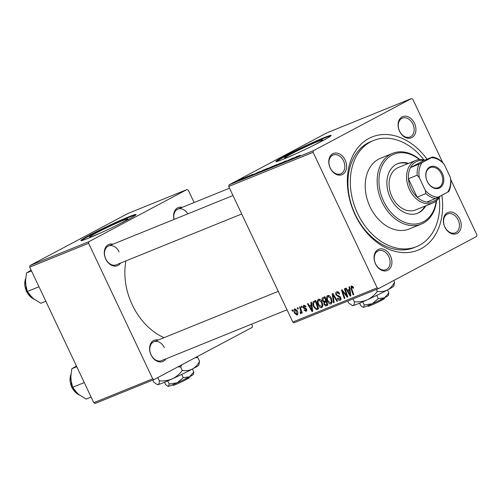 <?xml version="1.0" encoding="UTF-8"?>
<svg xmlns="http://www.w3.org/2000/svg" width="502" height="502" viewBox="0 0 502 502"><rect width="100%" height="100%" fill="white"/><g stroke="black" fill="none" stroke-linecap="round" stroke-linejoin="round"><path stroke-width="0.75" d="M116.433 225.473A21.197 1.092 -25.3 0 0 127.859 218.954A21.197 1.092 -25.3 0 0 122.544 220.654A21.197 1.092 -25.3 0 0 101.335 230.368A21.197 1.092 -25.3 0 0 89.532 237.076A21.197 1.092 -25.3 0 0 94.853 235.375A21.197 1.092 -25.3 0 0 101.824 232.382M128.424 216.952A30.54 1.575 -25.3 0 0 97.871 230.945A30.54 1.575 -25.3 0 0 80.866 240.609A30.54 1.575 -25.3 0 0 88.534 238.161A30.54 1.575 -25.3 0 0 119.087 224.168A30.54 1.575 -25.3 0 0 136.092 214.505A30.54 1.575 -25.3 0 0 128.424 216.952M135.835 214.906A30.54 1.575 -25.3 0 0 128.644 217.41A30.54 1.575 -25.3 0 0 100.187 230.368A30.54 1.575 -25.3 0 0 81.337 240.665M311.46 146.433A21.197 1.092 -25.3 0 0 322.886 139.914A21.197 1.092 -25.3 0 0 317.565 141.614A21.197 1.092 -25.3 0 0 296.362 151.322A21.197 1.092 -25.3 0 0 284.552 158.03A21.197 1.092 -25.3 0 0 289.874 156.329A21.197 1.092 -25.3 0 0 296.845 153.342M323.451 137.912A30.54 1.575 -25.3 0 0 292.898 151.899A30.54 1.575 -25.3 0 0 275.893 161.562A30.54 1.575 -25.3 0 0 283.561 159.115A30.54 1.575 -25.3 0 0 314.108 145.122A30.54 1.575 -25.3 0 0 331.113 135.458A30.54 1.575 -25.3 0 0 323.451 137.912M330.862 135.86A30.54 1.575 -25.3 0 0 323.664 138.37A30.54 1.575 -25.3 0 0 295.214 151.322A30.54 1.575 -25.3 0 0 276.364 161.625M375.509 263.883A11.452 8.452 -112.1 0 1 378.1 249.563A11.452 8.452 -112.1 0 1 390.468 255.926A11.452 8.452 -112.1 0 1 387.877 270.245A11.452 8.452 -112.1 0 1 375.509 263.883M388.837 256.691A10.178 7.511 67.9 0 0 378.37 250.793A10.178 7.511 67.9 0 0 375.54 263.763A10.178 7.511 67.9 0 0 386.013 269.662A10.178 7.511 67.9 0 0 388.837 256.691M330.216 168.063A11.452 8.452 -112.1 0 1 332.807 153.744A11.452 8.452 -112.1 0 1 345.175 160.107A11.452 8.452 -112.1 0 1 342.584 174.426A11.452 8.452 -112.1 0 1 330.216 168.063M343.544 160.872A10.178 7.511 67.9 0 0 333.071 154.974A10.178 7.511 67.9 0 0 330.247 167.944A10.178 7.511 67.9 0 0 340.72 173.843A10.178 7.511 67.9 0 0 343.544 160.872M399.523 131.217A11.452 8.452 -112.1 0 1 402.115 116.903A11.452 8.452 -112.1 0 1 414.483 123.266A11.452 8.452 -112.1 0 1 411.891 137.579A11.452 8.452 -112.1 0 1 399.523 131.217M412.857 124.032A10.178 7.511 67.9 0 0 402.384 118.127A10.178 7.511 67.9 0 0 399.561 131.097A10.178 7.511 67.9 0 0 410.034 136.996A10.178 7.511 67.9 0 0 412.857 124.032M444.816 227.036A11.452 8.452 -112.1 0 1 447.407 212.722A11.452 8.452 -112.1 0 1 459.776 219.085A11.452 8.452 -112.1 0 1 457.184 233.399A11.452 8.452 -112.1 0 1 444.816 227.036M458.15 219.851A10.178 7.511 67.9 0 0 447.677 213.946A10.178 7.511 67.9 0 0 444.854 226.917A10.178 7.511 67.9 0 0 455.327 232.815A10.178 7.511 67.9 0 0 458.15 219.851M174.043 219.424A11.452 8.452 -112.1 0 1 182.289 207.332M187.767 213.865A10.178 7.511 67.9 0 0 177.903 209.108A10.178 7.511 67.9 0 0 174.138 219.393M165.917 358.867A11.452 8.452 -112.1 0 1 151.027 354.858A11.452 8.452 -112.1 0 1 150.594 343.795A11.452 8.452 -112.1 0 1 158.274 339.998M164.361 347.673A10.178 7.511 67.9 0 0 153.888 341.774A10.178 7.511 67.9 0 0 151.064 354.738A10.178 7.511 67.9 0 0 161.537 360.643L286.993 309.79M120.624 263.048A11.452 8.452 -112.1 0 1 105.734 259.045A11.452 8.452 -112.1 0 1 105.301 247.975A11.452 8.452 -112.1 0 1 112.981 244.179M119.068 251.853A10.178 7.511 67.9 0 0 108.595 245.955A10.178 7.511 67.9 0 0 105.771 258.925A10.178 7.511 67.9 0 0 116.244 264.824L241.7 213.977M441.848 195.253A61.081 45.067 -112.1 0 1 412.719 251.809A61.081 45.067 -112.1 0 1 355.102 214.781A61.081 45.067 -112.1 0 1 364.088 141.551A61.081 45.067 -112.1 0 1 427.064 159.203M423.926 159.849A57.259 42.25 67.9 0 0 373.488 140.504L371.097 141.47A57.259 42.25 67.9 0 0 355.209 214.423A57.259 42.25 67.9 0 0 414.119 247.612L416.503 246.639A57.259 42.25 67.9 0 0 439.244 197.637M125.946 260.889A58.533 43.191 67.9 0 0 132.29 304.877A58.533 43.191 67.9 0 0 164.035 337.658M249.795 175.531L248.829 176.026L249.82 175.581M245.886 177.112L244.92 177.608L245.911 177.162M267.221 168.678L267.133 168.49C268.175 168.101 267.974 168.289 266.531 169.055L260.663 171.866C259.59 172.268 259.816 172.073 261.329 171.27L267.83 168.264M260.663 171.866L259.954 172.098M259.446 171.615L250.962 175.788L259.465 171.659M264.742 170.191L273.603 165.88L264.598 170.222M267.497 168.785L268.037 168.559M280.743 162.987L276.52 165.434L280.191 163.313L272.492 167.066L280.781 163.075M299.895 155.375L292.089 159.121L300.089 155.269M292.992 158.023L283.235 162.711L293.011 158.074M442.789 162.686L412.813 99.283L411.439 98.574L327.066 132.773L229 184.899L313.38 150.7L313.091 152.294L228.711 186.493L229 184.899M411.439 98.574L313.38 150.7M297.586 156.16L289.096 160.333L297.604 156.204M282.695 162.623L278.961 164.455C278.014 164.825 278.033 164.75 279.018 164.217L285.343 161.111C286.441 160.671 286.36 160.791 285.098 161.462L282.708 162.598M285.425 161.286L285.343 161.111C286.441 160.671 286.36 160.791 285.098 161.462M285.192 161.412L284.621 161.487M278.961 164.455C278.014 164.825 278.033 164.75 279.018 164.217L279.099 164.392M276.483 164.92L276.395 164.738C277.437 164.349 277.236 164.537 275.793 165.296L269.925 168.114C268.852 168.515 269.078 168.314 270.591 167.517L277.091 164.512M269.925 168.114L269.216 168.339M252.343 174.665L247.059 177.137L252.393 174.464C253.24 174.125 253.228 174.194 252.343 174.665C253.228 174.194 253.24 174.125 252.393 174.464L252.462 174.602M249.732 175.982L249.331 175.97M255.556 173.918L264.341 169.632L255.317 173.974M243.42 178.266L243.351 178.128C244.141 177.827 244.041 177.94 243.043 178.467L238.519 180.645C237.747 180.94 237.885 180.808 238.933 180.249L243.351 178.128C244.141 177.827 244.041 177.94 243.043 178.467M238.519 180.645C237.747 180.94 237.885 180.808 238.933 180.249L238.965 180.318M248.12 176.208L242.096 179.176L248.145 176.258M240.533 179.283L239.567 179.779L240.558 179.333M318.218 304.877C317 302.329 317.069 300.447 318.437 299.223C319.881 299.041 321.067 299.945 321.995 301.928L322.911 305.793L321.832 307.682C320.345 307.864 319.14 306.935 318.218 304.877L318.77 304.588M311.227 304.883L310.876 302.417L311.504 302.16L312.715 311.253L312.006 311.541L307.444 303.804L308.027 303.572L309.251 305.687L311.824 304.57M351.344 285.889L353.32 287.2L353.615 287.953L353.082 288.292L351.689 286.874L352.749 286.309L351.745 286.843L351.701 288.663L353.728 294.63L353.138 294.869L351.042 288.694L351.231 285.939M338.392 292.089L337.049 292.804L336.553 294.605L337.037 295.251L339.195 296.004L340.682 297.498C341.26 298.903 341.078 299.826 340.13 300.265C339.082 300.585 338.172 300.027 337.4 298.596L337.859 298.1L339.71 299.317L340.13 297.78L336.014 294.919C335.405 293.369 335.618 292.346 336.641 291.844C337.852 291.461 338.856 292.139 339.659 293.871L339.126 294.203L338.417 293.074L336.917 292.861L338.386 292.082M339.71 299.317L341.021 298.627M333.541 302.813L332.173 293.783L332.914 293.482L337.564 301.181L336.98 301.42L332.989 294.818L334.163 302.562L333.541 302.813L334.15 302.486M327.48 301.125C326.262 298.577 326.338 296.688 327.699 295.471C329.143 295.289 330.329 296.186 331.257 298.175L332.18 302.041L331.094 303.923C329.607 304.112 328.402 303.177 327.48 301.125L328.032 300.83M292.371 311.284L291.963 310.079L292.54 309.847L292.961 311.045L292.371 311.284L292.942 310.983M450.677 179.377L476.9 234.854L476.611 236.442L378.546 288.575L294.172 322.767L292.798 322.064L377.171 287.866L313.091 152.294M292.798 322.064L228.711 186.493M322.378 300.736C321.744 299.223 321.889 298.169 322.799 297.579L325.032 296.676L327.894 305.103L325.629 305.856L324.003 304.35L323.84 302.072L322.378 300.736L322.93 300.441M349.367 289.428L349.009 286.956L349.637 286.705L350.854 295.797L350.145 296.08L345.577 288.349L346.16 288.11L347.384 290.231L349.963 289.108M346.142 293.965L344.416 288.819L345.006 288.581L347.855 297.008L347.246 297.259L342.42 291.078L344.874 298.219L344.284 298.458L341.429 290.03L342.038 289.786L346.863 295.948L346.142 293.965L346.719 293.657M305.906 310.65L305.85 309.15L303.923 308.391L303.133 307.444L303.697 305.197L306.069 306.728L305.542 307.067L303.923 305.988L305.065 305.379L304.017 305.938L303.679 307.149L306.653 309.238L306.226 311.391L304.068 310.154L304.595 309.816L305.906 310.65L306.904 310.123L306.013 310.594M313.317 301.652L315.771 300.428L318.626 308.855L316.48 309.602L313.744 306.91C312.74 304.871 312.595 303.12 313.317 301.652L315.13 300.685M294.561 313.21C293.595 311.259 293.632 309.816 294.655 308.862L297.14 310.638C298.157 312.652 298.132 314.145 297.065 315.105L294.561 313.21L295.113 312.915M297.724 309.113L297.316 307.908L297.893 307.676L298.313 308.874L297.724 309.113L298.295 308.812M300.572 312.564L300.359 309.464L299.55 307.004L300.133 306.766L302.217 312.897L301.627 313.129L301.206 311.861L300.886 313.555L300.391 313.505L300.19 312.495L301.231 312.213L300.604 312.545M301.633 307.531L301.225 306.327L301.802 306.094L302.223 307.287L301.633 307.531L302.204 307.224M194.136 202.532L188.338 190.264L186.964 189.555L128.06 213.425L29.994 265.558L88.898 241.682L88.609 243.275L29.706 267.146L29.994 265.558M186.964 189.555L88.898 241.682M251.621 324.129L252.424 325.829L252.136 327.423L154.07 379.55L95.167 403.426L93.792 402.717L29.706 267.146M93.792 402.717L152.696 378.847L88.609 243.275M152.696 378.847L154.07 379.55M377.171 287.866L378.546 288.575M327.762 304.727L325.629 305.856M324.556 304.055L324.003 304.35M326.4 300.717L323.84 302.072M326.971 304.356L326.08 301.727L324.919 302.21L326.607 301.313L324.355 302.825L324.562 304.08L325.98 304.758L327.536 304.055M326.645 301.426L326.08 301.727M325.748 300.742L324.781 297.899L323.144 298.615L322.968 300.522L324.518 301.244L326.313 300.441M325.346 297.598L324.781 297.899M325.302 297.485L323.144 298.615M332.167 301.213L331.427 301.608L330.661 298.37L328.013 296.469L329.35 295.76L328.101 296.425C327.116 297.473 327.116 298.985 328.101 300.98L330.674 302.976L332.161 302.191M331.207 298.075L330.661 298.37M330.674 302.976L331.427 301.608M332.161 302.185L330.849 302.888M337.532 301.125L336.98 301.42M333.541 294.53L332.989 294.818M339.547 293.651L339.007 293.94M339.013 292.76L338.417 293.074M337.953 298.301L337.4 298.596M337.871 298.125L337.319 298.414M340.676 297.491L340.13 297.78M340.243 296.795L339.572 297.153M336.566 294.624L336.014 294.919M353.358 287.282L352.806 287.571M353.703 294.567L353.138 294.869M351.613 288.393L351.042 288.694M350.842 295.709L350.145 296.08M349.85 293.193L349.492 290.495L347.911 291.135L350.164 295.025L349.85 293.193L350.465 292.867M350.101 290.175L349.492 290.495M350.71 294.737L350.164 295.025M350.076 289.987L347.911 291.135M347.83 296.946L347.246 297.259M342.885 290.834L342.42 291.078M344.855 298.157L344.284 298.458M347.397 295.665L346.863 295.948M304.62 309.859L304.068 310.154M306.684 309.307L306.132 309.602M306.427 308.843L305.85 309.15M304.808 307.921L303.923 308.391M303.685 307.155L303.133 307.444M312.702 311.165L312.006 311.541M311.711 308.655L311.353 305.956L309.772 306.596L312.024 310.481L311.711 308.655L312.326 308.328M311.968 305.63L311.353 305.956M312.577 310.192L312.024 310.481M311.943 305.442L309.772 306.596M318.513 308.517L316.48 309.602M314.296 306.615L313.744 306.91M317.71 308.109L315.513 301.652L314.478 302.091L316.047 301.256L314.773 301.953C313.336 302.781 313.192 304.375 314.346 306.728L316.072 308.611L318.274 307.808M316.084 301.351L315.513 301.652M322.905 304.971L322.165 305.36L321.399 302.122L318.751 300.221L320.088 299.512L318.839 300.183C317.854 301.225 317.854 302.744 318.839 304.733L321.406 306.735L322.899 305.944L321.581 306.64M321.945 301.827L321.399 302.122M321.406 306.735L322.165 305.36M296.745 314.365L296.6 310.958L294.956 309.615L295.948 309.094L295 309.596L295.138 312.978L296.745 314.365L297.881 313.763L296.833 314.315M297.153 310.669L296.6 310.958M302.191 312.834L301.627 313.129M301.765 311.566L301.206 311.861M301.194 313.079L300.391 313.505M291.819 159.002L294.316 157.772L291.838 159.046M272.448 166.921L275.673 165.114L271.105 167.317L272.467 166.971M275.272 165.572L275.673 165.114M270.653 167.806L270.189 168.007M267.045 169.187L269.154 168.101L267.07 169.237M269.944 167.693L272.228 166.526L268.52 168.17L269.969 167.75M253.679 174.458L256.177 173.228L253.705 174.501M257.783 172.939L262.96 170.278L257.808 172.989M263.186 170.68L266.411 168.873L261.843 171.069L263.205 170.724M266.01 169.331L266.411 168.873M261.391 171.558L260.927 171.759M239.51 180.017L242.817 178.411L239.096 180.4M242.428 178.794L242.817 178.411M408.54 163.37A26.725 19.716 67.9 0 0 397.691 163.646A26.725 19.716 67.9 0 0 390.28 197.688A26.725 19.716 67.9 0 0 417.771 213.174A26.725 19.716 67.9 0 0 425.746 205.826M407.743 163.69A26.725 19.716 67.9 0 0 397.295 163.815M419.396 159.542A36.903 27.227 67.9 0 0 385.793 160.094A36.903 27.227 67.9 0 0 383.628 201.22A36.903 27.227 67.9 0 0 413.868 224.105A36.903 27.227 67.9 0 0 436.2 201.013M436.502 200.769A38.177 28.168 -112.1 0 1 421.272 224.112A38.177 28.168 -112.1 0 1 382.003 201.986A38.177 28.168 -112.1 0 1 392.595 153.355A38.177 28.168 -112.1 0 1 419.785 159.51M392.595 153.355L380.654 158.193A38.177 28.168 67.9 0 0 370.062 206.824A38.177 28.168 67.9 0 0 409.337 228.95L421.272 224.112M373.488 140.504A57.259 42.25 67.9 0 0 357.6 213.45A57.259 42.25 67.9 0 0 416.503 246.639M440.085 196.194A22.904 16.899 -112.1 0 1 434.224 202.319A22.904 16.899 -112.1 0 1 433.05 202.864L415.537 209.962A22.904 16.899 -112.1 0 1 391.974 196.684A22.904 16.899 -112.1 0 1 398.331 167.505L415.844 160.408A22.904 16.899 -112.1 0 1 424.868 160.088M417.369 213.331A26.725 19.716 67.9 0 0 424.949 206.146M76.781 366.736L71.805 368.757L76.517 366.046M84.267 382.574L72.646 387.287L70.6 378.677L71.805 368.757M91.119 397.063L86.143 399.084L77.766 393.844L72.646 387.287M38.974 286.755L27.346 291.467L25.307 282.858L26.512 272.937L31.224 270.227M31.488 270.923L26.512 272.937M45.826 301.25L40.85 303.264L32.473 298.025L27.346 291.467M429.856 166.984A11.577 8.547 -112.1 0 1 442.356 173.422A11.577 8.547 -112.1 0 1 439.739 187.899A11.577 8.547 -112.1 0 1 427.233 181.46A11.577 8.547 -112.1 0 1 429.856 166.984M438.936 187.403A10.818 7.982 67.9 0 0 441.553 174.257A10.818 7.982 67.9 0 0 430.258 167.612A10.818 7.982 67.9 0 0 429.699 167.869A10.818 7.982 67.9 0 0 427.083 181.015A10.818 7.982 67.9 0 0 438.384 187.66A10.818 7.982 67.9 0 0 438.936 187.403M419.208 164.066L422.025 162.667A20.362 15.022 67.9 0 0 419.308 177.67L417.187 175.198A21.63 15.964 -112.1 0 1 419.208 164.066L410.448 167.612L423.744 160.546A21.63 15.964 67.9 0 0 416.014 161.782A21.63 15.964 67.9 0 0 410.448 167.612A21.63 15.964 67.9 0 0 408.433 178.75A21.63 15.964 67.9 0 0 417.124 197.129A21.63 15.964 67.9 0 0 426.744 202.08A21.63 15.964 67.9 0 0 434.475 200.844A21.63 15.964 67.9 0 0 438.974 196.784M433.05 202.864A22.904 16.899 -112.1 0 1 409.124 188.79A22.904 16.899 -112.1 0 1 414.671 160.954A22.904 16.899 -112.1 0 1 415.844 160.408M417.187 175.198L408.433 178.75L417.124 197.129L425.878 193.584L425.351 190.465A20.362 15.022 67.9 0 0 438.315 197.135L447.571 192.216A20.362 15.022 67.9 0 0 450.288 177.212L444.239 164.418A20.362 15.022 67.9 0 0 431.274 157.747L422.025 162.667M431.274 157.747L432.504 156.994A21.63 15.964 -112.1 0 1 442.124 161.945L444.239 164.418M423.744 160.546L432.504 156.994M419.308 177.67L425.351 190.465M450.288 177.212L450.809 180.331A21.63 15.964 -112.1 0 1 448.794 191.463L447.571 192.216M438.315 197.135L435.498 198.535A21.63 15.964 -112.1 0 1 425.878 193.584M426.744 202.08L435.498 198.535M380.999 300.447L382.624 299.788L382.882 298.313M384.701 297.655L384.331 298.684A8.91 0.458 154.7 0 1 382.624 299.788M364.257 304.971L363.442 307.299A14 0.722 154.7 0 0 372.195 303.754A14 0.722 154.7 0 0 384.488 297.768A14 0.722 154.7 0 0 388.391 295.377L388.843 293.005L384.488 297.768L378.288 298.621L372.195 303.754L364.257 304.971L362.764 301.815M378.288 298.621L376.757 295.377M363.442 307.299A14 0.722 154.7 0 1 363.115 307.324L360.775 305.718L359.576 303.177M388.843 293.005L387.425 290.012M393.769 280.48L394.578 282.206L393.832 286.084A22.904 1.18 154.7 0 1 387.456 289.993A22.904 1.18 154.7 0 1 367.338 299.788A22.904 1.18 154.7 0 1 353.006 305.592A22.904 1.18 154.7 0 1 352.473 305.63L348.652 303.001L347.735 301.062M394.578 282.206C392.815 285.651 390.443 288.248 387.456 289.993C384.344 291.486 380.962 291.951 377.309 291.386C374.68 295.007 371.354 297.805 367.338 299.788C363.247 301.489 358.917 302.154 354.343 301.784L352.994 298.928M377.309 291.386L376.387 289.447M354.343 301.784C354.399 303.974 353.954 305.241 353.006 305.592L352.059 305.486M381.219 299.198L380.962 300.673A8.91 0.458 154.7 0 1 372.867 304.532A8.91 0.458 154.7 0 1 368.248 306.289L367.213 305.919M185.978 379.487L187.597 378.834L187.861 377.36M189.674 376.701L189.304 377.73A8.91 0.458 154.7 0 1 187.597 378.834M169.23 384.017L168.415 386.345A14 0.722 154.7 0 0 177.168 382.794A14 0.722 154.7 0 0 189.467 376.814A14 0.722 154.7 0 0 193.364 374.423L193.822 372.051L189.467 376.814L183.261 377.661L177.168 382.794L169.23 384.017L167.737 380.861M183.261 377.661L181.73 374.423M168.415 386.345A14 0.722 154.7 0 1 168.088 386.371L165.754 384.758L164.549 382.217M193.822 372.051L192.404 369.052M195.41 357.575L197.907 357.769L199.558 361.245L198.811 365.123A22.904 1.18 154.7 0 1 192.429 369.039A22.904 1.18 154.7 0 1 172.311 378.828A22.904 1.18 154.7 0 1 157.986 384.639A22.904 1.18 154.7 0 1 157.446 384.676L153.625 382.047L152.708 380.102M199.558 361.245C197.794 364.697 195.416 367.295 192.429 369.039C189.317 370.532 185.935 370.997 182.282 370.432C179.653 374.046 176.327 376.845 172.311 378.828C168.22 380.535 163.89 381.2 159.316 380.83L157.779 377.579M182.282 370.432L180.638 366.949L181.988 364.709M177.896 366.887L180.638 366.949M159.316 380.83C159.379 383.02 158.933 384.287 157.986 384.639L157.032 384.526M197.907 357.769L196.847 356.809M186.198 378.244L185.935 379.713A8.91 0.458 154.7 0 1 177.84 383.578A8.91 0.458 154.7 0 1 173.221 385.335L172.192 384.965M327.837 304.946L326.463 305.68M334.759 296.538L334.181 296.845M339.365 296.086L338.179 296.72M345.608 294.235L345.05 294.536M344.014 292.239L343.462 292.534M305.982 308.372L305.128 308.824M318.575 308.705L317.239 309.42M300.943 309.15L300.359 309.464M70.675 375.226A14 10.329 67.9 0 0 71.836 387.167A14 10.329 67.9 0 0 78.864 394.748M25.382 279.407A14 10.329 67.9 0 0 26.543 291.348A14 10.329 67.9 0 0 33.571 298.928M323.307 298.514L325.296 297.454M153.888 341.774L278.284 291.355M79.228 395.024L71.642 387.23L70.719 374.781M177.903 209.108L229.514 188.194M232.984 195.535L108.595 245.955M25.426 278.961L26.349 291.411L33.935 299.205"/></g></svg>
